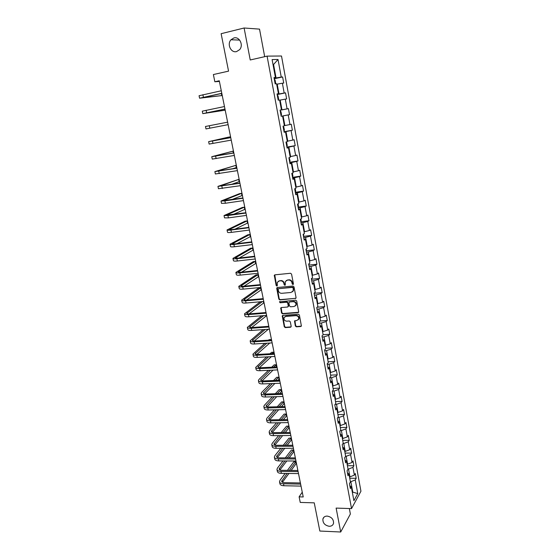 <?xml version="1.0" encoding="UTF-8"?>
<svg xmlns="http://www.w3.org/2000/svg" width="560" height="560" viewBox="0 0 560 560"><rect width="100%" height="100%" fill="white"/><g stroke="black" fill="none" stroke-linecap="round" stroke-linejoin="round"><path stroke-width="0.84" d="M292.943 284.536L293.426 283.843L291.564 274.092L290.514 273.266L274.918 274.834L274.295 275.282L276.136 285.474L276.864 286.055L277.298 285.733L277.263 282.401L279.272 280.945L280.56 280.819C282.268 280.833 283.381 281.715 283.892 283.465L284.137 284.718L284.865 285.299L285.313 284.97L285.264 281.659L287.315 280.168L288.617 280.042C290.339 280.056 291.459 280.938 291.963 282.695L292.208 283.955L292.943 284.536M286.265 280.504L288.967 279.783C290.689 279.797 291.802 280.679 292.313 282.436L292.558 283.696L293.37 284.263M274.764 274.869L276.5 285.215L277.277 285.782M278.271 281.267L280.924 280.56C282.632 280.574 283.738 281.456 284.249 283.206L284.494 284.459L285.285 285.026M327.201 516.089C324.947 516.103 323.512 517.069 322.903 518.98C322.686 522.956 324.786 525.392 329.196 526.288C331.485 526.281 332.934 525.301 333.536 523.348C333.711 519.372 331.597 516.95 327.201 516.089M233.919 37.94L230.993 39.76C226.73 44.191 231.007 53.221 236.579 51.583L239.659 49.623C243.768 45.129 239.428 36.267 233.919 37.94M295.337 326.004L296.373 326.83L300.727 326.522L301.392 326.039L299.404 315.021L298.361 314.188L282.891 315.385L282.261 315.84L284.27 326.781L285.299 327.6L290.493 327.243L291.179 326.291L290.304 321.811L289.275 320.992L286.692 321.181C284.599 320.88 283.717 319.711 284.06 317.66L285.761 316.428L295.939 315.651C298.032 315.924 298.921 317.093 298.62 319.137L296.863 320.432L294.511 321.034L295.337 326.004L295.68 325.696L296.709 326.522L301.336 326.151M264.684 56.672L259.525 29.12L244.111 28L221.13 33.691L228.557 71.141L213.381 74.543L214.844 81.76L219.275 80.787L303.219 496.958L299.117 496.846L300.251 502.425L314.244 502.845L319.844 531.041L340.704 532L350.371 514.017L349.349 508.529M244.111 28L250.236 59.969L267.078 56.126L351.533 508.599L336.126 508.095L340.704 532M295.372 298.592L296.065 297.612L294.014 286.881L292.964 286.048L277.41 287.497L276.731 288.484L278.824 299.103L279.853 299.929L295.946 298.263M296.716 301.007L298.718 312.137L298.06 312.62L282.583 313.824L281.561 313.005L280.721 307.993L281.351 307.538L287.602 307.027L288.288 306.061L287.7 303.051L286.664 302.225L280.154 302.778L279.468 301.84L295.673 300.181L296.716 301.007M267.078 56.126L281.505 56.014L360.941 491.225L351.533 508.599M349.727 478.219L356.188 478.324L355.306 473.508L354.375 475.118L352.947 467.348L353.885 465.759L352.996 460.901L352.051 462.469L350.609 454.636L351.561 453.096L350.665 448.196L349.706 449.722L348.257 441.826L349.223 440.321L348.313 435.386L347.347 436.87L345.884 428.904L346.864 427.448L345.947 422.471L344.967 423.906L343.49 415.877L344.484 414.463L343.56 409.444L342.566 410.837L341.075 402.738L342.083 401.373L341.152 396.312L340.144 397.663L338.646 389.494L339.661 388.178L338.723 383.068L337.701 384.37L336.189 376.138L337.225 374.864L336.28 369.719L335.244 370.972L333.718 362.67L334.761 361.445L333.809 356.251L332.759 357.455L331.219 349.083L332.283 347.907L331.324 342.671L330.253 343.826L328.706 335.384L329.777 334.257L328.811 328.979L327.726 330.085L326.165 321.566L327.257 320.488L326.277 315.161L325.185 316.218L323.603 307.629L324.709 306.607L323.722 301.231L322.616 302.239L321.02 293.573L322.14 292.6L321.146 287.182L320.026 288.134L318.416 279.391L319.55 278.474L318.549 273.014L317.408 273.91L315.791 265.09L316.939 264.229L315.931 258.713L314.776 259.56L313.138 250.663L314.307 249.858L313.285 244.293L312.116 245.084L310.464 236.11L311.647 235.361L310.618 229.747L309.428 230.482L307.769 221.431L308.966 220.738L307.93 215.075L306.726 215.747L305.046 206.619L306.264 205.982L305.214 200.27L303.996 200.886L302.302 191.674L303.534 191.093L302.477 185.339L301.238 185.892L299.53 176.596L300.783 176.078L299.719 170.268L298.459 170.758L296.737 161.378L298.004 160.93L296.933 155.064L295.652 155.491L293.916 146.027L295.204 145.642L294.119 139.72L292.824 140.091L291.074 130.543L292.376 130.214L291.277 124.243L289.968 124.544L288.197 114.912L289.52 114.646L288.414 108.626L287.091 108.857L285.299 99.134L286.643 98.945L285.53 92.862L284.179 93.03L282.38 83.216L283.738 83.09L282.611 76.958L281.246 77.056L278.019 59.479L272.111 59.584L275.429 77.483L274.001 77.588L275.17 83.895L276.591 83.762L278.446 93.751L277.039 93.926L278.194 100.17L279.601 99.967L281.435 109.865L280.042 110.11L281.197 116.298L282.576 116.025L281.19 116.284L288.197 114.912M356.188 478.324L355.264 479.955L357.763 493.57L353.892 500.675L351.33 486.864L350.364 488.558L349.454 483.637L350.42 481.957L348.957 474.082L347.984 475.734L347.06 470.771L348.04 469.14L346.57 461.195L345.583 462.798L344.652 457.793L345.646 456.204L344.162 448.196L343.154 449.757L342.216 444.71L343.231 443.17L341.733 435.092L340.711 436.604L339.766 431.515L340.788 430.017L339.283 421.876L338.247 423.346L337.295 418.215L338.331 416.759L336.812 408.548L335.762 409.969L334.803 404.789L335.853 403.389L334.32 395.101L333.256 396.48L332.283 391.258L333.354 389.9L331.8 381.542L330.729 382.872L329.749 377.608L330.834 376.299L329.266 367.871L328.174 369.145L327.194 363.839L328.286 362.579L326.711 354.081L325.605 355.306L324.611 349.951L325.724 348.74L324.135 340.165L323.008 341.341L322.007 335.937L323.134 334.782L321.531 326.137L320.39 327.257L319.382 321.804L320.523 320.705L318.906 311.983L317.751 313.047L316.729 307.552L317.891 306.502L316.26 297.703L315.091 298.711L314.062 293.167L315.231 292.173L313.586 283.297L312.403 284.256L311.36 278.656L312.557 277.718L310.891 268.765L309.694 269.661L308.644 264.019L309.848 263.137L308.175 254.1L306.957 254.94L305.9 249.249L307.125 248.423L305.431 239.309L304.199 240.093L303.128 234.346L304.367 233.583L302.666 224.378L301.413 225.106L300.335 219.303L301.595 218.603L299.873 209.321L298.599 209.986L297.514 204.127L298.795 203.49L297.052 194.124L295.764 194.726L294.672 188.818L295.967 188.237L294.21 178.787L292.908 179.326L291.795 173.362L293.111 172.851L291.34 163.31L290.017 163.786L288.897 157.766L290.234 157.318L288.449 147.693L287.105 148.099L285.978 142.03L287.329 141.645L285.523 131.929L284.165 132.272L283.024 126.147L284.396 125.832L282.576 116.025M348.026 469.056L348.509 469.063L349.951 476.847L349.468 476.84M349.951 476.847L354.375 475.118M348.509 469.063L352.947 467.348M348.957 474.082L347.459 472.913M345.569 456.33L346.15 456.33L347.606 464.177L347.123 464.17M347.606 464.177L352.051 462.469M346.15 456.33L350.609 454.636M346.57 461.195L345.072 460.068M343.014 443.492L343.77 443.492L345.24 451.402L344.757 451.402M345.24 451.402L349.706 449.722M343.77 443.492L348.257 441.826M344.162 448.196L342.664 447.118M340.424 430.556L341.376 430.549L342.853 438.529L342.37 438.529M342.853 438.529L347.347 436.87M341.376 430.549L345.884 428.904M341.733 435.092L340.242 434.063M337.792 417.515L338.954 417.494L340.445 425.544L339.962 425.551M340.445 425.544L344.967 423.906M338.954 417.494L343.49 415.877M339.283 421.876L337.792 420.896M335.118 404.369L336.518 404.334L338.023 412.447L337.533 412.461M338.023 412.447L342.566 410.837M336.518 404.334L341.075 402.738M336.812 408.548L335.328 407.617M332.395 391.118L334.061 391.069L335.573 399.245L335.09 399.259M335.573 399.245L340.144 397.663M334.061 391.069L338.646 389.494M334.32 395.101L332.836 394.219M329.777 377.755L331.583 377.685L333.109 385.931L332.619 385.952M333.109 385.931L337.701 384.37M331.583 377.685L336.189 376.138M331.8 381.542L330.33 380.716M327.271 364.273L329.084 364.189L330.624 372.505L330.134 372.526M330.624 372.505L335.244 370.972M329.084 364.189L333.718 362.67M329.266 367.871L327.796 367.094M324.744 350.679L326.557 350.574L328.118 358.967L327.621 358.988M328.118 358.967L332.759 357.455M326.557 350.574L331.219 349.083M326.711 354.081L325.241 353.353M322.196 336.966L324.016 336.847L325.584 345.31L325.087 345.338M325.584 345.31L330.253 343.826M324.016 336.847L328.706 335.384M324.135 340.165L322.665 339.493M319.627 323.134L321.454 323.001L323.036 331.534L322.539 331.569M323.036 331.534L327.726 330.085M321.454 323.001L326.165 321.566M321.531 326.137L320.068 325.521M317.037 309.183L318.864 309.036L320.46 317.646L319.963 317.681M320.46 317.646L325.185 316.218M318.864 309.036L323.603 307.629M318.906 311.983L317.45 311.416M314.419 295.113L316.26 294.952L317.863 303.632L317.366 303.674M317.863 303.632L322.616 302.239M316.26 294.952L321.02 293.573M316.26 297.703L314.811 297.199M311.78 280.917L313.628 280.742L315.245 289.499L314.748 289.548M315.245 289.499L320.026 288.134M313.628 280.742L318.416 279.391M313.586 283.297L312.144 282.849M309.12 266.602L310.968 266.413L312.606 275.247L312.102 275.296M312.606 275.247L317.408 273.91M310.968 266.413L315.791 265.09M310.891 268.765L309.449 268.373M306.439 252.161L308.294 251.958L309.939 260.869L309.442 260.918M309.939 260.869L314.776 259.56M308.294 251.958L313.138 250.663M308.175 254.1L306.74 253.771M303.73 237.594L305.592 237.37L307.258 246.358L306.747 246.421M307.258 246.358L312.116 245.084M305.592 237.37L310.464 236.11M305.431 239.309L304.003 239.036M301 222.894L302.862 222.656L304.542 231.728L304.038 231.791M304.542 231.728L309.428 230.482M302.862 222.656L307.769 221.431M302.666 224.378L301.238 224.175M298.249 208.068L300.111 207.809L301.812 216.965L301.301 217.028M301.812 216.965L306.726 215.747M300.111 207.809L305.046 206.619M299.873 209.321L298.452 209.174M295.47 193.109L297.339 192.836L299.047 202.069L298.543 202.139M299.047 202.069L303.996 200.886M297.339 192.836L302.302 191.674M297.052 194.124L295.638 194.04M292.663 178.017L294.539 177.723L296.268 187.04L295.757 187.117M296.268 187.04L301.238 185.892M294.539 177.723L299.53 176.596M294.21 178.787L292.803 178.773M289.835 162.785L291.718 162.477L293.454 171.878L292.943 171.955M293.454 171.878L298.459 170.758M291.718 162.477L296.737 161.378M291.34 163.31L289.94 163.366M286.979 147.42L288.869 147.091L290.626 156.576L290.108 156.66M290.626 156.576L295.652 155.491M288.869 147.091L293.916 146.027M288.449 147.693L287.049 147.812M284.095 131.908L285.992 131.565L287.763 141.134L287.245 141.225M287.763 141.134L292.824 140.091M285.992 131.565L291.074 130.543M285.523 131.929L284.137 132.118M283.087 115.899L284.879 125.559L284.361 125.65M284.879 125.559L289.968 124.544M279.643 100.191L280.161 100.086L281.967 109.837L280.063 110.208M281.967 109.837L287.091 108.857M280.161 100.086L285.299 99.134M281.435 109.865L280.049 110.152M276.682 84.245L277.2 84.133L279.027 93.968L277.116 94.36M279.027 93.968L284.179 93.03M277.2 84.133L282.38 83.216M278.446 93.751L277.074 94.108M273.042 64.617L273.567 64.498L276.059 77.959L274.148 78.365M276.059 77.959L281.246 77.056M273.028 64.519L273.567 64.498L278.019 59.479M275.429 77.483L274.064 77.917M302.253 492.191L299.117 496.846M214.844 81.76L219.401 81.431M352.303 492.121L352.786 492.135L350.847 481.691L350.371 481.677M352.422 492.772L352.786 492.135L357.763 493.57M350.847 481.691L355.264 479.955M351.33 486.864L349.825 485.653M274.218 78.75L282.611 76.958M277.158 94.577L285.53 92.862M280.07 110.257L288.414 108.626M281.183 116.249L289.52 114.646M284.06 131.733L292.376 130.214M286.916 147.077L295.204 145.642M289.737 162.288L298.004 160.93M292.537 177.359L300.783 176.078M295.316 192.304L303.534 191.093M298.067 207.109L306.264 205.982M300.797 221.795L308.966 220.738M303.66 234.017L303.506 236.369L311.647 235.361M306.243 250.768L314.307 249.858M308.945 265.062L316.939 264.229M311.619 279.237L319.55 278.474M314.265 293.293L322.14 292.6M317.1 307.216L324.709 306.607M320.222 320.999L327.257 320.488M323.113 334.684L329.777 334.257M325.64 348.285L332.283 347.907M328.139 361.767L334.761 361.445M330.617 375.137L337.225 374.864M333.074 388.402L339.661 388.178M335.51 401.548L342.083 401.373M337.932 414.596L344.484 414.463M340.326 427.525L346.864 427.448M342.706 440.356L349.223 440.321M345.065 453.082L351.561 453.096M347.403 465.703L353.885 465.759M277.228 287.532L279.181 298.83L280.21 299.656L295.715 298.319M292.985 287.994L292.25 287.413L278.6 288.673L278.159 288.995L278.383 290.675C278.887 292.411 279.993 293.286 281.694 293.314L291.011 292.474L293.09 290.948L293.328 287.728L292.6 287.147L292.25 287.413M278.544 288.687L292.6 287.147M292.488 291.823L293.44 290.675L293.58 289.044L293.237 289.317M293.328 287.728L293.58 289.044M281.141 307.587L281.911 312.711L282.94 313.537L298.655 312.263M288.176 306.691L288.638 305.781L288.05 302.771L287.014 301.945L280.154 302.778M279.839 301.532L280.511 302.498M294.133 306.495L295.883 305.207C296.212 303.128 295.323 301.952 293.209 301.672L289.597 301.98L288.904 302.953L289.492 305.963L290.528 306.789L294.133 306.495M295.456 305.879L296.226 304.927C296.555 302.848 295.666 301.665 293.552 301.392L293.209 301.672M289.373 302.029L293.552 301.392M294.903 320.621L295.68 325.696M298.235 319.767L298.956 318.836C299.264 316.792 298.368 315.63 296.282 315.35L295.939 315.651M284.802 316.75L286.111 316.134L296.282 315.35M282.667 315.434L284.62 326.473L285.642 327.299L291.095 326.872M275.233 83.888L275.646 83.09L275.079 80.031L274.309 79.254M199.577 98.189L199.066 95.732L221.291 90.769M221.823 93.415L201.992 97.755L221.774 95.592L199.584 98.217L221.802 93.303M221.774 95.592L221.354 93.52M278.138 99.834L278.586 98.938L278.026 95.9L277.27 95.165M281.057 115.556L281.505 114.639L280.945 111.629L280.196 110.929M202.797 113.624L202.286 111.174L224.469 106.54M224.987 109.109L205.198 113.176L224.728 110.236L202.797 113.638L224.973 109.053M224.728 110.236L224.518 109.2M205.982 128.926L228.123 124.656L205.982 128.926L205.471 126.483L227.619 122.164M283.948 131.138L284.389 130.193L283.836 127.211L283.101 126.553M286.818 146.573L287.252 145.614L286.706 142.66L285.978 142.03M289.66 161.875L290.087 160.895L289.191 157.675M230.272 137.69L230.104 136.864L228.074 137.235L208.635 141.659L230.741 137.655M208.635 141.666L209.139 144.074L231.245 140.119M230.734 137.606L211.015 141.197L230.104 136.864M233.352 152.985L232.988 151.165L211.771 156.695L233.842 152.999M211.771 156.716L212.268 159.096L234.332 155.449M233.821 152.901L214.137 156.24L232.988 151.165M232.638 168.763L236.306 167.608L235.851 165.347L214.879 171.605L236.908 168.21M214.886 171.64L215.369 173.978L237.398 170.632M236.88 168.056L217.231 171.143L235.851 165.347M231.385 184.422L239.141 181.65L238.686 179.41L217.959 186.382L239.946 183.288M217.966 186.431L218.449 188.734L240.436 185.689M239.911 183.085L220.304 185.92L238.686 179.41M231.854 199.612L241.955 195.58L241.507 193.361L239.498 193.662L221.011 201.033L224.889 200.9L242.963 198.226M221.018 201.089L221.494 203.364L225.379 203.252L243.446 200.613M242.914 197.974L223.349 200.571L241.507 193.361M233.17 214.501L244.741 209.398L244.293 207.193L242.298 207.48L224.035 215.551L227.927 215.544L245.952 213.038M224.049 215.628L224.518 217.868L228.41 217.875L246.428 215.404M245.889 212.737L226.359 215.096L244.293 207.193M234.948 229.173L247.506 223.104L247.065 220.913L245.07 221.179L227.038 229.95C227.101 230.328 228.403 230.37 230.93 230.055L248.913 227.724M227.052 230.034L227.514 232.246C227.584 232.638 228.879 232.68 231.413 232.372L249.382 230.062M248.843 227.367L231.959 229.565L229.355 229.495L247.065 220.913M237.013 243.663L250.25 236.691L249.816 234.521L247.821 234.773L230.013 244.223C230.09 244.657 231.392 244.734 233.912 244.447L251.846 242.277M230.027 244.321L230.482 246.505C230.566 246.939 231.868 247.023 234.388 246.743L252.315 244.594M251.769 241.871L234.927 243.922L232.316 243.768L249.816 234.521M239.253 257.992L252.973 250.173L252.539 248.024L250.551 248.255L232.96 258.377C233.051 258.86 234.353 258.972 236.873 258.713L254.758 256.704M232.981 258.482L233.429 260.638C233.52 261.128 234.822 261.247 237.342 260.988L255.22 259M254.667 256.256L237.867 258.146L235.256 257.922L252.539 248.024M241.612 272.167L255.668 263.55L255.241 261.415L253.26 261.632L235.886 272.412C235.984 272.944 237.286 273.091 239.806 272.86L257.642 271.005M235.907 272.531L236.348 274.652C236.453 275.191 237.755 275.345 240.268 275.114L258.104 273.287M257.544 270.508L240.786 272.258L238.168 271.957L255.241 261.415M244.055 286.209L258.349 276.815L257.922 274.694L255.948 274.897L238.784 286.328C238.896 286.909 240.198 287.091 242.711 286.881L260.498 285.18M238.812 286.454L239.246 288.547C239.358 289.135 240.667 289.324 243.173 289.121L260.96 287.441M260.393 284.641L243.684 286.244C242.011 286.384 241.136 286.265 241.059 285.873L257.922 274.694M263.221 298.655L246.554 300.118L261.002 289.975L260.582 287.868L258.608 288.057L241.661 300.125C241.78 300.755 243.089 300.972 245.588 300.79L263.333 299.243M241.689 300.258L242.116 302.323C242.235 302.96 243.551 303.191 246.05 303.009L263.788 301.483M246.554 300.118C244.881 300.237 244.006 300.09 243.922 299.67L260.582 287.868M260.344 301.777L244.51 313.803C244.636 314.482 245.952 314.741 248.451 314.573L266.147 313.18M244.538 313.95L244.965 315.987C245.098 316.673 246.407 316.932 248.906 316.778L266.595 315.399M266.021 312.55L249.396 313.866C247.73 313.978 246.855 313.803 246.764 313.355L262.318 301.609M249.081 313.887L263.641 303.023L263.333 301.518M261.667 315.784L247.338 327.369C247.478 328.097 248.794 328.384 251.279 328.251L268.933 326.998M247.373 327.53L247.786 329.539C247.926 330.267 249.242 330.561 251.734 330.428L269.381 329.203M268.8 326.326L252.217 327.502C250.558 327.6 249.676 327.404 249.585 326.921L263.641 315.63M251.643 327.53L266.252 315.973L266.147 315.434M263.179 329.63L250.138 340.83C250.292 341.593 251.608 341.922 254.093 341.803L271.698 340.697M250.173 340.998L250.586 342.972C250.74 343.749 252.056 344.078 254.541 343.966L272.139 342.881M271.551 339.983L255.017 341.026C253.358 341.11 252.476 340.893 252.378 340.375L265.146 329.497M254.226 341.047L268.31 329.273M264.831 343.336L252.924 354.172C253.078 354.984 254.401 355.341 256.879 355.25L274.442 354.284M252.959 354.347L253.365 356.3C253.526 357.119 254.842 357.483 257.32 357.392L274.876 356.454M274.288 353.528L257.789 354.438C256.137 354.501 255.255 354.263 255.15 353.724L266.805 343.21M256.823 354.445L269.766 343.028M271.103 340.011L271.005 339.535L269.059 339.661L268.457 340.179M270.417 340.053L271.005 339.535M266.609 356.895L255.682 367.402C255.85 368.263 257.166 368.655 259.637 368.578L277.158 367.759M255.717 367.591L256.116 369.516C256.291 370.377 257.607 370.776 260.078 370.706L277.592 369.908M276.997 366.961L260.54 367.738C258.895 367.787 258.013 367.528 257.901 366.954L268.576 356.79M259.42 367.724L271.362 356.643M273.84 353.549L273.567 352.198L271.614 352.31L270.025 353.766M271.985 353.654L273.567 352.198M268.471 370.321L258.986 379.442L258.412 380.527C258.594 381.43 259.91 381.857 262.381 381.801L279.853 381.115M258.454 380.723L258.853 382.62C259.028 383.53 260.351 383.957 262.815 383.915L280.28 383.25M279.678 380.275L263.27 380.933C261.625 380.968 260.743 380.681 260.624 380.079L270.438 370.23M262.017 380.884L273.07 370.111M276.269 366.989L276.101 364.763L274.155 364.854L271.712 367.206M273.665 367.115L276.101 364.763M270.41 383.621L261.681 392.42L261.128 393.547C261.31 394.492 262.633 394.947 265.097 394.919L282.52 394.366M261.17 393.75L261.562 395.619C261.744 396.571 263.067 397.033 265.531 397.005L282.947 396.48M282.345 393.484L265.979 394.009C264.334 394.03 263.452 393.729 263.326 393.099L272.377 383.551M264.607 393.932L274.869 383.453M277.907 380.345L279.02 379.218L278.614 377.23L276.682 377.307L273.49 380.527M275.443 380.443L278.614 377.23M292.481 177.044L292.901 176.036L292.362 173.145M295.274 192.073L295.687 191.044L295.225 188.566M298.039 206.969L298.445 205.926L298.067 203.854M300.783 221.732L301.189 220.675L300.874 219.002M306.201 250.88L306.425 248.892M308.875 265.265L309.162 263.641M311.521 279.524L311.878 278.257M314.153 293.657L314.398 292.88M272.412 396.795L264.362 405.286L263.816 406.455C264.012 407.442 265.335 407.932 267.792 407.925L285.173 407.505M263.865 406.672L264.25 408.513C264.439 409.507 265.769 410.004 268.219 409.997L285.593 409.598M284.991 406.588L268.66 406.987C267.022 406.994 266.14 406.665 266.007 406.007L274.379 396.739M267.183 406.868L276.738 396.669M279.636 393.575L281.512 391.566L281.113 389.599L279.181 389.662L275.338 393.708M277.291 393.652L281.113 389.599M274.463 409.85L267.015 418.054L266.49 419.265C266.686 420.287 268.016 420.812 270.466 420.819L287.798 420.532M266.532 419.489L266.91 421.302C267.113 422.338 268.443 422.863 270.893 422.877L288.218 422.611M287.609 419.58L271.327 419.853C269.689 419.846 268.807 419.503 268.667 418.817L276.423 409.808M269.759 419.699L278.67 409.759M281.435 406.672L283.983 403.83L283.591 401.87L281.659 401.919L277.256 406.777M279.202 406.728L283.591 401.87M276.549 422.793L269.654 430.71L269.136 431.963C269.346 433.034 270.676 433.58 273.119 433.615L290.409 433.454M269.185 432.201L269.556 433.993C269.766 435.064 271.096 435.617 273.539 435.652L290.822 435.519M290.206 432.46L273.966 432.621C272.335 432.6 271.446 432.236 271.306 431.522L278.509 422.758M272.321 432.418L280.651 422.73M283.297 419.65L286.44 415.989L286.048 414.05L284.123 414.085L279.223 419.72M281.169 419.685L286.048 414.05M278.67 435.617L272.265 443.275L271.761 444.563C271.978 445.676 273.308 446.25 275.744 446.306L292.992 446.271M271.81 444.808L272.181 446.579C272.398 447.692 273.728 448.273 276.164 448.329L293.405 448.315M292.782 445.242L276.584 445.284C274.96 445.249 274.071 444.864 273.924 444.122L280.623 435.596M274.869 445.039L282.667 435.582M285.201 432.509L288.876 428.064L288.484 426.132L286.566 426.16L281.225 432.551M283.171 432.53L288.484 426.132M280.812 448.329L274.862 455.728L274.365 457.065C274.589 458.213 275.926 458.822 278.355 458.892L295.554 458.99M274.414 457.317L274.778 459.06C275.009 460.215 276.339 460.824 278.768 460.901L295.967 461.013M295.344 457.919L279.181 457.842C277.564 457.793 276.675 457.387 276.521 456.624L282.765 448.322M277.403 457.548L284.718 448.322M287.154 445.256L291.291 440.041L290.906 438.123L288.995 438.137L283.269 445.263M285.208 445.263L290.906 438.123M282.975 460.929L277.431 468.09L276.948 469.469C277.186 470.652 278.516 471.289 280.945 471.38L298.102 471.597M277.004 469.728L277.361 471.443C277.599 472.633 278.929 473.277 281.358 473.368L298.508 473.606M297.878 470.491L281.764 470.302C280.14 470.239 279.251 469.812 279.097 469.021L284.921 460.943M279.923 469.959L286.797 460.957M289.142 457.891L293.692 451.927L293.307 450.03L291.403 450.023L285.334 457.87M287.273 457.877L293.307 450.03M285.152 473.424L279.986 480.354L279.51 481.768C279.755 482.993 281.092 483.658 283.507 483.763L300.622 484.106M279.566 482.034L279.923 483.728C280.168 484.96 281.498 485.632 283.92 485.744L301.028 486.101M300.391 482.965L284.319 482.657C282.702 482.587 281.813 482.146 281.652 481.327L287.098 473.452M282.429 482.272L288.897 473.473M291.151 470.414L296.072 463.722L295.694 461.839L293.79 461.825L287.427 470.365M289.366 470.393L295.694 461.839M292.313 282.436L291.963 282.695M288.967 279.783L288.617 280.042M287.665 279.909L287.315 280.168M284.494 284.459L284.137 284.718M284.249 283.206L283.892 283.465M280.924 280.56L280.56 280.819M279.636 280.686L279.272 280.945M276.5 285.215L276.136 285.474M274.603 275.583L274.239 275.828M292.558 283.696L292.208 283.955M280.21 299.656L279.853 299.929M279.181 298.83L278.824 299.103M277.095 288.218L276.731 288.484M278.957 288.414L278.6 288.673M282.94 313.537L282.583 313.824M281.911 312.711L281.561 313.005M281.029 308.217L280.672 308.504M288.638 305.781L288.288 306.061M288.05 302.771L287.7 303.051M287.014 301.945L286.664 302.225M286.111 316.134L285.761 316.428M290.843 326.935L290.493 327.243M284.62 326.473L284.27 326.781M282.569 316.043L282.219 316.337M202.881 94.703L203.399 97.209M206.115 110.278L206.626 112.763M209.314 125.72L209.825 128.184M212.485 141.022L212.989 143.465M215.628 156.191L216.125 158.613M218.743 171.227L219.24 173.621M221.83 186.13L222.32 188.503M224.889 200.9L225.379 203.252M223.839 200.284L223.923 200.69M227.927 215.544L228.41 217.875M226.842 214.774L226.947 215.257M230.93 230.055L231.413 232.372M229.824 229.131L229.943 229.705M233.912 244.447L234.388 246.743M232.778 243.376L232.911 244.02M236.873 258.713L237.342 260.988M235.711 257.495L235.858 258.216M239.806 272.86L240.268 275.114M238.616 271.495L238.777 272.293M242.711 286.881L243.173 289.121M241.493 285.376L241.675 286.244M245.588 300.79L246.05 303.009M244.349 299.138L244.545 300.083M248.451 314.573L248.906 316.778M247.184 312.788L247.394 313.803M251.279 328.251L251.734 330.428M249.991 326.326L250.215 327.411M254.093 341.803L254.541 343.966M252.777 339.752L253.015 340.9M256.879 355.25L257.32 357.392M255.542 353.066L255.794 354.284M259.637 368.578L260.078 370.706M258.279 366.268L258.545 367.556M262.381 381.801L262.815 383.915M260.995 379.365L261.282 380.716M265.097 394.919L265.531 397.005M263.69 392.35L263.984 393.771M267.792 407.925L268.219 409.997M266.364 405.237L266.672 406.714M270.466 420.819L270.893 422.877M269.017 418.012L269.339 419.552M273.119 433.615L273.539 435.652M271.649 430.689L271.978 432.292M275.744 446.306L276.164 448.329M274.26 443.268L274.603 444.927M278.355 458.892L278.768 460.901M276.85 455.742L277.2 457.457M280.945 471.38L281.358 473.368M279.412 468.111L279.783 469.889M283.507 483.763L283.92 485.744M281.96 480.389L282.345 482.223M323.96 517.195L322.903 518.98M239.652 40.089L230.993 39.76M274.659 275.03L274.295 275.282M277.144 287.686L276.78 287.952M293.44 290.675L293.09 290.948M281.071 307.713L280.721 307.993M279.825 301.56L279.468 301.84M282.611 315.546L282.261 315.84"/></g></svg>

